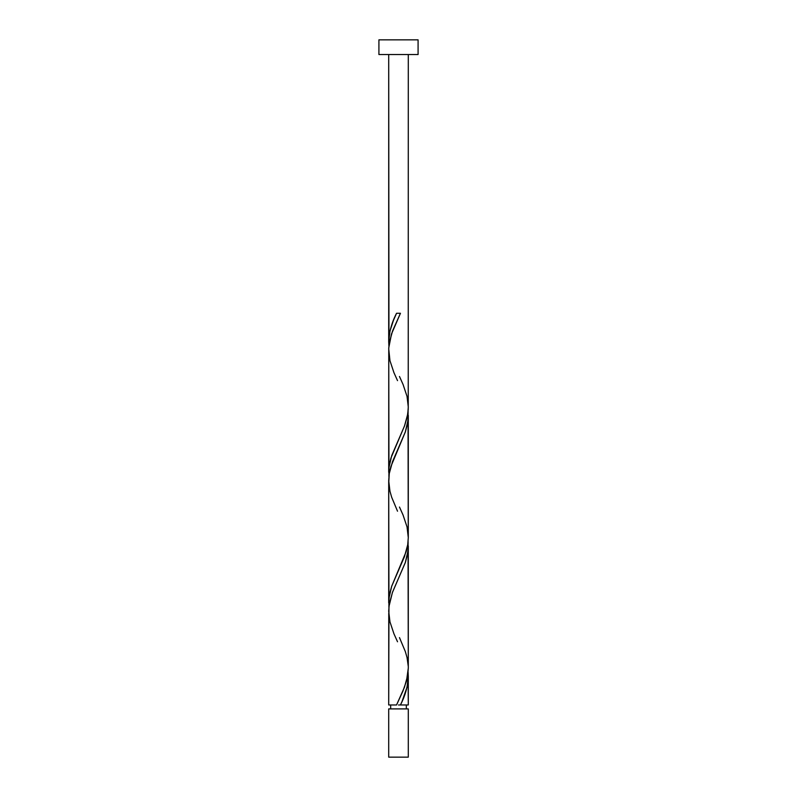 <?xml version="1.0" encoding="UTF-8"?>
<svg xmlns="http://www.w3.org/2000/svg" width="797" height="797" viewBox="0 0 797 797"><rect width="100%" height="100%" fill="white"/><g stroke="black" fill="none" stroke-linecap="round" stroke-linejoin="round"><path stroke-width="1.2" d="M388.707 708.892L388.707 757.15L408.293 757.15L408.293 708.892L388.707 708.892L408.293 708.892L408.293 757.15L388.707 757.15L388.707 708.892M390.669 704.976L390.669 708.892L390.669 704.976M406.331 708.892L406.331 704.976L406.331 708.892M378.914 39.85L378.914 54.535L418.086 54.535L418.086 39.85L378.914 39.85L378.914 54.535L418.086 54.535L418.086 39.85L378.914 39.85M388.956 346.416L388.707 54.535L388.707 341.754L389.972 331.074L393.439 320.384L396.547 313.271L400.453 313.271L391.506 333.983L388.767 347.791L388.707 472.322L389.125 466.205L390.928 458.036L404.607 425.688L407.327 416.353L408.233 409.359L408.293 54.535L408.243 404.996M402.057 701.41L400.453 704.976L408.293 704.976L408.293 676.494L407.028 687.173L402.057 701.41M408.044 541.263L408.293 668.175L407.725 675.298L404.477 687.173L396.547 704.976L388.707 704.976L396.547 704.976L402.883 691.178L406.53 680.827L408.293 668.175L408.293 545.925L407.546 554.094L405.424 562.254L392.393 592.56L388.956 606.547L388.707 704.976L388.757 613.252M388.956 607.553L388.707 480.641L388.707 602.891L389.454 594.721L391.576 586.562L406.161 551.584L407.745 544.6L408.293 537.606L408.293 415.357L407.546 423.526L405.424 431.685L390.839 466.663L389.255 473.647L388.757 482.693M408.044 671.831L408.293 704.976L400.453 704.976C405.334 695.482 407.944 685.988 408.293 676.494L408.094 672.329M399.476 637.61L405.324 651.557L407.028 657.495L408.243 666.123M408.044 410.704L408.243 535.564M388.956 476.985L388.757 352.125M398.5 704.976L400.453 704.976L398.5 704.976M396.547 313.271L400.453 313.271L396.547 313.271C391.666 322.765 389.056 332.259 388.707 341.754L388.906 345.918M399.476 376.483L403.073 384.493L407.028 396.358L408.293 407.038L407.725 414.171L404.477 426.036L391.676 455.715L388.966 467.58L388.906 476.486M399.476 507.041L403.073 515.061L407.028 526.927L408.293 537.606L407.725 544.73L404.477 556.605L391.676 586.273L388.966 598.149L388.906 607.045M397.524 641.774L393.927 633.754L389.972 621.889L388.707 611.209L389.275 604.086L392.522 592.211L405.324 562.543L408.034 550.667L408.094 541.771M397.524 511.206L391.676 497.258L389.972 491.321L388.707 480.641L389.275 473.518L392.522 461.642L405.324 431.974L408.034 420.099L408.094 411.202M397.524 380.637L393.927 372.627L389.972 360.752L388.727 348.887L389.275 342.949L392.522 331.084L400.453 313.271"/></g></svg>
